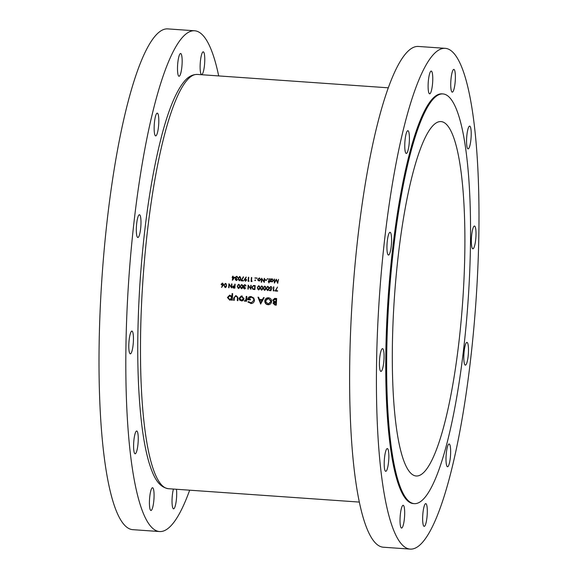 <?xml version="1.0" encoding="UTF-8"?>
<svg xmlns="http://www.w3.org/2000/svg" width="578" height="578" viewBox="0 0 578 578"><rect width="100%" height="100%" fill="white"/><g stroke="black" fill="none" stroke-linecap="round" stroke-linejoin="round"><path stroke-width="0.87" d="M138.135 442.228A11.408 2.196 94 0 0 136.719 431.007A11.408 2.196 94 0 0 133.706 442.553A11.408 2.196 94 0 0 135.122 453.773A11.408 2.196 94 0 0 138.135 442.228M133.337 342.306A11.408 2.196 94 0 0 131.921 331.086A11.408 2.196 94 0 0 128.916 342.631A11.408 2.196 94 0 0 130.332 353.852A11.408 2.196 94 0 0 133.337 342.306M140.866 225.955A11.408 2.196 94 0 0 139.45 214.734A11.408 2.196 94 0 0 136.437 226.28A11.408 2.196 94 0 0 137.853 237.5A11.408 2.196 94 0 0 140.866 225.955M158.69 124.349A11.408 2.196 94 0 0 157.274 113.136A11.408 2.196 94 0 0 154.261 124.682A11.408 2.196 94 0 0 155.677 135.895A11.408 2.196 94 0 0 158.69 124.349M182.041 64.722A11.408 2.196 94 0 0 180.625 53.508A11.408 2.196 94 0 0 177.612 65.054A11.408 2.196 94 0 0 179.028 76.267A11.408 2.196 94 0 0 182.041 64.722M204.655 63.045A11.408 2.196 94 0 0 203.246 51.825A11.408 2.196 94 0 0 200.234 63.37A11.408 2.196 94 0 0 201.65 74.591A11.408 2.196 94 0 0 204.655 63.045M173.443 489.053A11.408 2.196 94 0 0 172.15 497.593A11.408 2.196 94 0 0 173.566 508.813A11.408 2.196 94 0 0 176.579 497.268A11.408 2.196 94 0 0 176.449 489.263M153.958 498.944A11.408 2.196 94 0 0 152.541 487.731A11.408 2.196 94 0 0 149.536 499.276A11.408 2.196 94 0 0 150.952 510.49A11.408 2.196 94 0 0 153.958 498.944M218.694 75.92A250.996 48.321 94 0 0 194.641 30.779A250.996 48.321 94 0 0 128.424 284.773A250.996 48.321 94 0 0 159.55 531.543A250.996 48.321 94 0 0 189.663 490.187M194.641 30.779L167.837 28.9A250.996 48.321 94 0 0 101.62 282.895A250.996 48.321 94 0 0 132.752 529.665L159.55 531.543M427.193 514.825A11.408 2.196 94 0 0 425.776 503.611A11.408 2.196 94 0 0 422.764 515.157A11.408 2.196 94 0 0 424.18 526.37A11.408 2.196 94 0 0 427.193 514.825M450.537 455.197A11.408 2.196 94 0 0 449.128 443.983A11.408 2.196 94 0 0 446.115 455.529A11.408 2.196 94 0 0 447.531 466.742A11.408 2.196 94 0 0 450.537 455.197M468.368 353.599A11.408 2.196 94 0 0 466.952 342.378A11.408 2.196 94 0 0 463.939 353.924A11.408 2.196 94 0 0 465.355 365.137A11.408 2.196 94 0 0 468.368 353.599M475.889 237.247A11.408 2.196 94 0 0 474.473 226.027A11.408 2.196 94 0 0 471.467 237.572A11.408 2.196 94 0 0 472.876 248.793A11.408 2.196 94 0 0 475.889 237.247M471.099 137.326A11.408 2.196 94 0 0 469.683 126.105A11.408 2.196 94 0 0 466.67 137.651A11.408 2.196 94 0 0 468.086 148.871A11.408 2.196 94 0 0 471.099 137.326M455.269 80.602A11.408 2.196 94 0 0 453.853 69.389A11.408 2.196 94 0 0 450.847 80.934A11.408 2.196 94 0 0 452.256 92.148A11.408 2.196 94 0 0 455.269 80.602M432.647 82.286A11.408 2.196 94 0 0 431.239 71.065A11.408 2.196 94 0 0 428.226 82.611A11.408 2.196 94 0 0 429.642 93.831A11.408 2.196 94 0 0 432.647 82.286M409.296 141.913A11.408 2.196 94 0 0 407.887 130.693A11.408 2.196 94 0 0 404.875 142.239A11.408 2.196 94 0 0 406.291 153.459A11.408 2.196 94 0 0 409.296 141.913M391.472 243.511A11.408 2.196 94 0 0 390.056 232.298A11.408 2.196 94 0 0 387.05 243.844A11.408 2.196 94 0 0 388.467 255.057A11.408 2.196 94 0 0 391.472 243.511M383.951 359.863A11.408 2.196 94 0 0 382.535 348.65A11.408 2.196 94 0 0 379.522 360.195A11.408 2.196 94 0 0 380.938 371.408A11.408 2.196 94 0 0 383.951 359.863M388.741 459.785A11.408 2.196 94 0 0 387.325 448.571A11.408 2.196 94 0 0 384.319 460.117A11.408 2.196 94 0 0 385.736 471.33A11.408 2.196 94 0 0 388.741 459.785M404.571 516.508A11.408 2.196 94 0 0 403.155 505.288A11.408 2.196 94 0 0 400.142 516.833A11.408 2.196 94 0 0 401.558 528.054A11.408 2.196 94 0 0 404.571 516.508M463.05 296.225A177.634 34.196 94 0 0 441.014 121.582A177.634 34.196 94 0 0 394.153 301.34A177.634 34.196 94 0 0 416.182 475.983A177.634 34.196 94 0 0 463.05 296.225M442.958 93.925L442.062 93.86A205.356 39.535 94 0 0 387.881 301.68A205.356 39.535 94 0 0 413.349 503.575L414.245 503.64A205.356 39.535 94 0 0 468.426 295.828A205.356 39.535 94 0 0 442.958 93.925A205.356 39.535 94 0 0 388.777 301.738A205.356 39.535 94 0 0 414.245 503.64M445.248 48.335L418.45 46.457A250.996 48.321 94 0 0 352.226 300.459A250.996 48.321 94 0 0 383.359 547.221L410.163 549.1A250.996 48.321 94 0 0 476.38 295.105A250.996 48.321 94 0 0 445.248 48.335A250.996 48.321 94 0 0 379.031 302.337A250.996 48.321 94 0 0 410.163 549.1M241.987 300.972L243.259 300.314L244.003 298.645L241.279 295.987L239.09 298.306L239.639 300.069L241.785 300.994M232.284 300.271A207.639 39.976 -86 0 1 232.674 293.646L232.089 293.602A207.639 39.976 94 0 0 231.93 296.268L229.668 295.17L227.421 297.511L229.777 300.177L231.749 299.332A207.639 39.976 94 0 0 231.699 300.228L232.284 300.271M245.086 301.21L245.99 300.517A207.639 39.976 94 0 0 245.953 301.225L246.531 301.268A207.639 39.976 -86 0 1 246.813 296.427L246.228 296.384A207.639 39.976 94 0 0 246.134 298.01L245.932 299.664L244.284 301.03L244.949 301.225M245.932 299.664L245.44 300.611L244.284 301.03M260.606 304.042L264.153 297.641L263.51 297.598L262.398 299.65L259.45 299.447L258.619 297.251L257.983 297.208L260.692 304.035M274.897 298.393L272.708 300.127L273.856 301.911L273.026 303.262L275.005 305.047L276.27 305.141A207.639 39.976 -86 0 1 276.652 298.515L274.492 298.393M268.727 304.714L268.055 304.736C270.136 304.671 271.328 303.58 271.624 301.463C271.552 299.332 270.475 298.104 268.402 297.771C266.306 297.815 265.1 298.898 264.789 301.015C264.854 303.168 265.938 304.411 268.055 304.736L268.929 304.707M268.402 297.771L267.874 297.771M251.524 303.501L250.765 303.522C252.897 303.515 254.125 302.439 254.457 300.293L253.785 298.002L251.047 296.55C248.981 296.55 247.846 297.605 247.622 299.722L250.375 299.917A207.639 39.976 -86 0 1 250.411 299.238L248.251 299.086L250.953 297.229C252.752 297.446 253.72 298.465 253.872 300.278L251.249 302.843L248.439 301.572L247.911 302.019L251.336 303.522M250.469 297.229L251.387 297.2L250.469 297.229M251.047 296.55L250.447 296.55M237.869 300.661A207.639 39.976 -86 0 1 237.999 298.349L236.026 295.589L233.75 298.002A207.639 39.976 94 0 0 233.613 300.358L234.198 300.401A207.639 39.976 -86 0 1 234.328 298.161L234.495 296.984L235.983 296.182L237.385 297.236L237.414 298.371A207.639 39.976 94 0 0 237.283 300.618L237.869 300.661M235.672 296.182L236.409 296.146L235.672 296.182M225.471 283.393L223.968 285.395L225.174 287.584L226.627 285.583L225.304 283.393M278.517 279.391L277.563 282.216L276.291 279.232L274.658 282.006L274.153 279.087L274.369 283.112L276.277 279.954L277.693 283.343L278.517 279.391M238.7 284.325L237.204 286.32L238.411 288.509L239.856 286.507L238.533 284.325M244.711 284.744L243.273 285.937L243.858 287.028L243.345 287.815L244.415 288.935L245.65 287.989L244.436 288.523L243.692 287.844L244.74 287.259A207.639 39.976 -86 0 1 244.769 286.854L243.627 285.922L244.682 285.149L245.932 286.009L244.487 284.744M245.729 287.938L244.436 288.523M244.48 285.149L245.101 285.12L244.48 285.149M269.081 282.844A207.639 39.976 -86 0 1 269.167 281.667L269.673 281.703A207.639 39.976 -86 0 1 269.695 281.341L269.196 281.305A207.639 39.976 -86 0 1 269.391 278.755L269.045 278.726A207.639 39.976 94 0 0 268.842 281.284L268.344 281.248A207.639 39.976 94 0 0 268.315 281.609L268.821 281.638A207.639 39.976 94 0 0 268.727 282.815L269.081 282.844M266.603 280.301A207.639 39.976 -86 0 1 266.631 279.897L265.129 279.788A207.639 39.976 94 0 0 265.1 280.2L266.603 280.301M259.486 280.98L260.664 279.6L259.298 277.996L257.701 279.391L258.019 280.453L259.298 281.009M255.151 280.72L255.108 280.063L254.761 280.373L255.411 280.417M255.108 280.063L255.483 280.034M277.556 291.153A207.639 39.976 -86 0 1 277.584 290.741L275.771 290.618L277.491 287.042L275.15 290.98L277.556 291.153M270.836 286.572L269.37 287.88L270.974 289.224L270.692 290.257L269.362 290.17A207.639 39.976 94 0 0 269.341 290.575L270.945 290.691L271.479 288.725L270.605 288.87L269.724 287.923L270.786 286.984L271.949 287.779L270.591 286.572M270.894 289.246L271.349 289.202M270.634 286.984L271.205 286.948L270.634 286.984M271.479 288.725L270.605 288.87M264.753 286.146L263.257 288.147L264.464 290.337L265.916 288.335L264.594 286.146M258.742 285.727L257.246 287.728L258.453 289.918L259.905 287.909L258.583 285.727M251.17 285.301L250.823 285.272A207.639 39.976 94 0 0 250.606 288.4L248.164 285.091A207.639 39.976 94 0 0 247.89 289.072L248.244 289.094A207.639 39.976 -86 0 1 248.453 285.958L250.895 289.282A207.639 39.976 -86 0 1 251.17 285.301M251.82 281.529L252.08 281.139L251.481 281.096A207.639 39.976 -86 0 1 251.755 277.519L251.401 277.491A207.639 39.976 94 0 0 251.098 281.479L251.82 281.529M246.293 277.18L244.595 279.839L245.729 281.146L245.332 281.175L246.669 280.041L245.151 278.777L246.098 277.014L244.219 279.868L245.534 281.175M239.632 276.566L238.122 278.56L239.306 280.756L240.773 278.748L239.465 276.566M238.577 279.723L239.48 280.756M232.472 280.272L234.841 277.259L232.992 277.129A207.639 39.976 -86 0 1 233.064 276.205L232.71 276.183A207.639 39.976 94 0 0 232.638 277.1L232.19 277.072A207.639 39.976 94 0 0 232.154 277.476L232.609 277.512A207.639 39.976 94 0 0 232.399 280.272L232.399 280.272M236.626 276.356L235.174 277.548L235.752 278.639L235.232 279.427L236.294 280.547L237.536 279.6L236.323 280.135L235.586 279.456L236.633 278.871A207.639 39.976 -86 0 1 236.662 278.466L235.528 277.534L236.59 276.761L237.84 277.621L236.395 276.356M237.565 279.55L236.323 280.135M236.388 276.761L236.937 276.739L236.388 276.761M243.381 280.937A207.639 39.976 -86 0 1 243.41 280.525L241.597 280.402L243.345 276.826L240.975 280.771L243.381 280.937M248.815 281.32L249.075 280.922L248.475 280.886A207.639 39.976 -86 0 1 248.75 277.303L248.396 277.281A207.639 39.976 94 0 0 248.092 281.269L248.815 281.32M255.332 278.372L255.288 277.715L254.941 278.025L255.592 278.069M253.973 285.496L251.835 287.295L252.882 289.282L254.905 289.564A207.639 39.976 -86 0 1 255.18 285.583L253.46 285.496M261.747 285.937L260.252 287.938L261.458 290.127L262.911 288.119L261.588 285.937M267.766 286.356L266.27 288.357L267.469 290.546L268.922 288.545L267.6 286.356M273.972 290.9L274.225 290.51L273.625 290.467A207.639 39.976 -86 0 1 273.871 286.89L273.524 286.861A207.639 39.976 94 0 0 273.25 290.85L273.972 290.9M256.791 278.473L256.74 277.816L256.394 278.126L257.044 278.17M264.579 278.415L264.233 278.394A207.639 39.976 94 0 0 263.994 281.522L261.574 278.206A207.639 39.976 94 0 0 261.27 282.194L261.624 282.216A207.639 39.976 -86 0 1 261.863 279.08L264.276 282.404A207.639 39.976 -86 0 1 264.579 278.415L264.514 279.304M267.614 279.232L267.571 278.574L267.217 278.885L267.867 278.928M272.245 281.876L273.437 280.511L272.065 278.885L270.858 279.362A207.639 39.976 -86 0 1 270.894 278.856L270.547 278.834A207.639 39.976 94 0 0 270.323 281.746L270.67 281.768A207.639 39.976 -86 0 1 270.714 281.233L272.065 281.905M241.705 284.535L240.21 286.529L241.416 288.718L242.861 286.717L241.539 284.535M234.863 288.162A207.639 39.976 -86 0 1 235.138 284.174L234.784 284.152A207.639 39.976 94 0 0 234.654 285.987L233.375 285.966L232.529 286.919L233.209 287.981L234.863 288.162M222.386 283.177L221.078 284.311L222.559 285.568L221.67 287.338L223.484 284.477L222.19 283.177M222.154 285.575L222.992 285.532L222.154 285.575M231.93 283.95L231.576 283.928A207.639 39.976 94 0 0 231.359 287.056L228.924 283.74A207.639 39.976 94 0 0 228.65 287.721L228.996 287.75A207.639 39.976 -86 0 1 229.213 284.614L231.655 287.938A207.639 39.976 -86 0 1 231.93 283.95M276.277 305.083L275.388 305.025L273.026 303.262M273.43 303.233L274.268 301.882L273.856 301.911M274.268 301.882L272.708 300.127M273.127 300.098L275.323 298.364M275.728 304.418L273.611 303.291L275.843 302.294A207.639 39.976 94 0 0 275.728 304.418L276.118 304.389L276.255 302.265L275.843 302.294M274.781 302.265L275.865 302.236L274.781 302.265M276.255 302.265L275.865 302.236M275.879 301.615L274.283 301.427L273.286 300.17L276.024 299.158A207.639 39.976 94 0 0 275.879 301.615L276.298 301.586L276.457 299.122L276.024 299.158M274.485 299.093L275.627 299.064L274.485 299.093M276.457 299.122L275.627 299.064M232.811 279.839L232.855 279.268M232.826 279.268A207.639 39.976 -86 0 1 232.956 277.534L234.126 277.613L232.826 279.268L234.48 277.592L232.609 277.512M232.97 277.483L232.154 277.476M232.515 277.454L232.537 277.093M233.05 276.205L232.638 277.1M236.684 280.518L235.232 279.427M235.614 279.398L235.752 278.639M236.12 278.61L235.354 278.271M235.723 278.242L235.174 277.548M235.535 277.519L236.966 276.327M237.226 277.021L237.486 277.599M237.572 276.999L236.937 276.739M238.483 278.538L239.971 276.537M240.426 278.726L239.328 280.344L238.468 278.589L238.692 277.599L239.588 276.97L240.78 278.697M239.718 280.316L239.328 280.344M239.841 280.316L240.65 279.571M240.759 277.794L239.935 276.949M243.381 280.879L240.975 280.771M241.366 280.742L243.576 276.978M245.469 279.181L246.322 280.041L245.383 280.771L244.566 279.918L245.469 279.181M245.773 280.742L246.698 280.012L245.838 279.152M245.925 280.742L245.383 280.771M248.851 281.262L248.092 281.269M248.677 278.191L248.735 277.303M251.856 281.472L251.098 281.479M251.683 278.401L251.741 277.512M250.931 288.783L250.657 288.4M248.843 285.929L248.453 285.958M248.526 285.958L248.554 285.532M254.912 289.499L252.882 289.282M253.323 289.246L252.492 288.458M252.196 287.273L251.835 287.295M252.427 286.529L253.677 285.481M253.655 285.922L254.804 285.966A207.639 39.976 94 0 0 254.58 289.13L253.113 288.913L252.189 287.324L253.229 285.958L253.894 285.886M253.229 285.958L254.804 285.966M258.836 289.874L257.911 289.217M257.882 286.616L258.785 285.727M259.551 287.887L258.467 289.506L257.6 287.75L257.817 286.76L258.698 286.132L259.905 287.858M258.908 289.477L258.467 289.506M259.031 289.47L259.674 289.079M259.724 286.435L259.125 286.103M261.841 290.091L260.916 289.426M260.888 286.833L261.791 285.944M262.556 288.097L261.473 289.715L260.606 287.96L260.822 286.97L261.711 286.348L262.911 288.075M261.913 289.686L261.473 289.715M262.036 289.679L262.679 289.289M262.737 286.645L262.13 286.312M264.847 290.3L263.922 289.643M263.9 287.042L264.796 286.153M265.562 288.306L264.478 289.925L263.611 288.169L263.828 287.179L264.717 286.558L265.916 288.285M264.919 289.896L264.478 289.925M265.042 289.896L265.685 289.499M265.743 286.861L265.136 286.522M267.86 290.51L266.928 289.853M266.906 287.252L267.802 286.363M268.575 288.523L267.491 290.142L266.617 288.386L266.834 287.389L267.722 286.767L268.929 288.494M267.925 290.105L267.491 290.142M268.048 290.105L268.691 289.708M268.748 287.071L268.141 286.739M270.959 290.626L269.341 290.575M271.068 290.235L270.692 290.257M270.923 289.238L269.926 288.574M269.731 287.858L269.37 287.88M269.803 287.851L271.255 286.544M272.021 287.728L271.205 286.948M271.039 288.834L271.913 288.689M274.008 290.842L273.25 290.85M268.438 304.707C266.328 304.389 265.251 303.147 265.201 300.986L264.789 301.015M265.201 300.986L268.084 297.764M268.062 304.05L265.374 301.059L268.38 298.45L271.039 301.42L268.062 304.05M268.467 304.05L271.458 301.391L268.38 298.45M268.813 298.421L267.939 298.45M271.458 301.391L271.039 301.42M260.873 303.703L258.438 297.244M263.915 297.627L262.398 299.65M260.721 302.756L259.717 300.148L262.044 300.307L260.721 302.756L262.044 300.307M262.463 300.278L259.717 300.148M251.148 303.493L247.911 302.019M251.249 302.843L253.872 300.278M254.284 300.242C254.154 298.436 253.186 297.417 251.387 297.2M250.375 299.859L247.622 299.722M248.041 299.693L250.664 296.543M246.539 301.21L245.953 301.225M246.351 301.196L246.394 300.481L245.99 300.517M245.188 301.196L244.689 301.001M246.351 299.635L246.661 296.42M277.563 291.088L275.15 290.98M232.284 300.213L231.699 300.228M232.096 300.199L232.161 299.303L231.749 299.332M230.369 300.155L227.421 297.511M227.84 297.482L229.878 295.163M232.522 293.638L232.356 296.232L231.93 296.268M229.813 299.585L227.999 297.547L230.022 295.763L231.836 297.8L229.813 299.585L230.521 299.556M229.748 295.763L230.456 295.734L229.748 295.763M230.217 299.556L231.836 297.8M232.255 297.764L230.456 295.734M237.869 300.603L237.283 300.618M237.681 300.589L237.811 297.208L237.385 297.236M237.811 297.208L236.409 296.146M234.198 300.343L233.613 300.358M234.018 300.329L234.169 297.973L233.75 298.002M234.169 297.973L235.81 295.582M241.799 300.965L239.639 300.069M240.051 300.04L239.509 298.27L239.09 298.306M239.509 298.27L242.124 295.95M241.438 300.401L239.675 298.342L241.662 296.579L243.425 298.602L241.438 300.401L242.124 300.365M241.366 296.579L242.088 296.543L241.366 296.579M241.842 300.365L243.425 298.602M243.844 298.573L242.088 296.543M259.443 280.98L258.019 280.453M258.388 280.424L257.701 279.391M258.063 279.362L259.638 277.967M259.096 280.648L258.055 279.412L259.269 278.35L260.31 279.571L259.096 280.648L259.638 280.626M259.096 278.35L259.616 278.329L259.096 278.35M259.471 280.626L260.31 279.571M260.671 279.542L259.616 278.329M264.312 281.97L261.863 279.08M261.856 279.116L261.892 278.545M266.61 280.251L265.1 280.2M269.673 281.645L269.167 281.667M269.088 282.794L268.727 282.815M269.196 281.667L268.821 281.638M269.196 281.616L268.315 281.609M269.326 279.636L269.384 278.748M272.202 281.876L270.714 281.233L270.779 280.46M270.8 280.193L270.887 278.856M272.411 278.863L270.858 279.362M271.848 281.544L270.786 280.308L272.028 279.246L273.091 280.482L271.848 281.544L272.404 281.515M271.848 279.246L272.375 279.217L271.848 279.246M272.224 281.515L273.452 280.453L272.375 279.217M244.855 288.899L243.779 287.786L244.284 286.999L243.858 287.028M244.284 286.999L243.454 286.659M243.887 286.63L243.699 285.9L245.137 284.716M246.011 285.951L245.318 285.416M245.737 285.38L245.101 285.12M241.799 288.682L240.874 288.025M240.845 285.424L241.749 284.535M242.514 286.695L241.431 288.314L240.556 286.558L240.773 285.568L241.662 284.94L242.868 286.666M241.871 288.278L241.431 288.314M241.994 288.278L242.63 287.887M242.688 285.243L242.088 284.911M238.793 288.473L237.861 287.815M237.84 285.214L238.736 284.325M239.509 286.486L238.425 288.104L237.551 286.348L237.768 285.359L238.656 284.73L239.863 286.457M238.859 288.068L238.425 288.104M238.989 288.068L239.624 287.671M239.682 285.033L239.082 284.701M234.863 288.097L233.209 287.981M233.649 287.952L232.963 286.89L233.808 285.937M234.538 287.728L232.876 286.948L234.625 286.399A207.639 39.976 94 0 0 234.538 287.728L234.892 287.7M233.548 286.334L234.379 286.312L233.548 286.334M277.808 282.772L277.577 282.216M277.137 281.154L276.277 279.954M274.723 282.591L274.687 282.006M274.536 279.629L274.499 279.109M276.472 279.492L274.658 282.006M277.931 282.187L277.563 282.216M278.163 281.067L278.495 279.391M221.865 287.078L221.417 287.1M221.858 287.071L222.992 285.532M222.588 285.546L221.504 284.282L222.805 283.148M222.255 285.171L221.425 284.318L222.335 283.588L223.13 284.434L222.255 285.171L222.841 285.142M222.19 283.588L222.761 283.552L222.19 283.588M222.689 285.142L223.556 284.405L222.761 283.552M225.565 287.548L224.632 286.89M224.329 285.366L223.968 285.395M224.611 284.289L225.507 283.401M226.28 285.554L225.196 287.172L224.322 285.416L224.539 284.427L225.427 283.805L226.634 285.532M225.63 287.143L225.196 287.172M225.752 287.143L226.395 286.746M226.453 284.109L225.846 283.769M231.684 287.432L231.41 287.049M229.596 284.586L229.213 284.614M229.285 284.607L229.314 284.181M142.636 284.557A207.639 39.976 94 0 0 168.393 488.699C157.657 486.951 153.004 475.123 149.203 463.159C146.191 453.159 143.741 440.653 141.87 425.625C137.145 386.126 136.487 339.011 139.883 284.289C143.936 224.661 151.508 173.985 162.613 132.254C169.152 108.238 176.211 91.49 183.804 82.018C187.771 76.91 192.308 74.381 197.416 74.432A207.639 39.976 94 0 0 142.636 284.557M275.388 305.025L275.005 305.047M245.123 278.704L244.754 278.726M254.551 289.477L254.118 289.506M254.775 285.9L254.356 285.929M246.56 297.981L246.134 298.01M237.825 298.342L237.414 298.371M234.531 288.075L234.09 288.104M168.393 488.699L359.306 502.08M197.416 74.432L388.337 87.813M270.815 288.87L271.248 288.834"/></g></svg>
